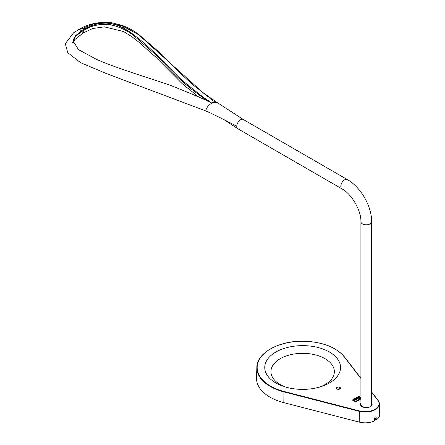 <?xml version="1.0" encoding="UTF-8"?>
<svg xmlns="http://www.w3.org/2000/svg" width="445" height="445" viewBox="0 0 445 445"><rect width="100%" height="100%" fill="white"/><g stroke="black" fill="none" stroke-linecap="round" stroke-linejoin="round"><path stroke-width="0.67" d="M271.255 348.513A45.791 26.439 0 0 0 256.86 367.275L256.52 377.844A46.13 26.633 180 0 0 283.827 402.658L359.226 422.105A14.557 8.405 180 0 0 374.646 420.809L374.59 418.328C375.118 416.87 375.636 416.565 376.153 417.427L376.209 419.908L375.313 419.39L375.291 418.345L374.64 417.972M375.925 416.921L376.153 417.427L375.38 416.982M359.226 422.105L359.365 411.352A14.218 8.21 0 0 0 379.379 403.704L379.719 414.278A14.557 8.405 180 0 1 376.209 419.908M359.249 396.84L359.249 396.306L360.912 397.268M359.249 396.306L358.798 396.306L358.798 396.706M352.518 399.933L358.798 396.306M360.912 398.987L355.9 401.885L352.518 400.189M339.835 387.289A2.075 1.196 180 0 1 340.447 388.151A2.075 1.196 180 0 1 338.372 389.336A2.075 1.196 180 0 1 336.298 388.151A2.075 1.196 180 0 1 337.566 387.033A2.075 1.196 180 0 1 339.835 387.289M275.856 382.978A37.892 21.877 180 0 1 265.153 370.668A37.892 21.877 180 0 1 285.651 347.957A37.892 21.877 180 0 1 329.439 352.045A37.892 21.877 180 0 1 340.141 370.668A37.892 21.877 180 0 1 314.576 388.274A37.892 21.877 180 0 1 275.856 382.978M360.789 404.922A5.524 3.193 180 0 1 360.912 404.522M371.647 404.522A5.524 3.193 180 0 1 371.77 404.922M207.515 101.126L208.26 101.026L208.299 100.67L211.776 103.123L210.969 103.296L211.776 103.123L211.141 102.789C205.412 99.702 191.584 93.778 169.656 85.023C148.246 77.725 116.768 68.308 96.398 59.335L78.454 49.59L73.431 41.507L75.35 35.795L83.727 29.192A18.862 10.891 -120 0 0 83.054 29.07A18.862 10.891 -120 0 0 80.69 29.047A18.862 10.891 -120 0 0 78.281 29.86A18.862 10.891 -120 0 0 77.808 30.16L73.57 32.83L65.282 43.632L67.757 52.699L80.578 62.689L106.65 73.659L205.857 110.922A511.494 295.308 180 0 1 210.507 113.08A511.494 295.308 180 0 1 236.779 126.324A5.368 3.098 120 0 0 237.891 128.783A5.368 3.098 -60 0 1 236.779 126.324A5.368 3.098 120 0 1 239.121 120.923A5.368 3.098 120 0 1 243.259 119.483L347.306 179.558A5.368 3.098 120 0 0 343.167 180.993A5.368 3.098 120 0 0 340.826 186.394A5.368 3.098 120 0 0 341.938 188.852L237.891 128.783A5.368 3.098 -60 0 0 239.888 128.839M354.448 399.994L354.893 400.255L359.36 397.674L358.909 397.418L354.448 399.994L354.448 400.511M359.36 397.674L359.36 399.221M354.893 400.255L354.893 400.767M360.912 398.325L355.783 401.284L353.553 399.994L358.909 396.901L360.912 398.058M358.909 396.901L358.909 397.418M360.912 397.797L358.909 396.645L353.108 399.994L355.783 401.54L360.912 398.581M355.783 401.924L355.783 401.54M353.108 400.528L353.108 399.994M375.613 419.563A12.632 7.292 180 0 1 374.634 420.286M375.719 419.624A12.632 7.292 180 0 1 374.634 420.442M369.873 422.383A12.632 7.292 180 0 1 360.45 422.383M374.634 420.291A12.632 7.292 0 0 0 375.469 419.685M84.505 28.224L82.892 29.047M72.485 43.026L74.348 37.291M79.989 29.175L79.599 29.287M208.26 101.026L208.299 100.67L208.299 101.004M207.487 101.104L192.145 89.734L182.912 82.097L175.708 75.305L154.17 53.389L135.936 37.564C130.185 32.279 122.959 28.319 114.265 25.677C110.744 24.475 106.405 24.075 101.26 24.481C94.346 25.243 88.499 27.173 83.727 30.277L79.06 33.308L75.811 36.29L74.182 38.893L73.447 42.036M83.727 29.192C94.14 23.958 102.528 22.05 108.886 23.479C116.768 24.075 125.785 28.419 135.936 36.507C151.472 48.271 167.782 66.444 180.425 78.804C195.589 91.464 205.846 99.446 211.203 102.756M212.31 102.828L213.216 102.422L216.882 102.344L243.304 119.51A5.368 3.098 -60 0 0 240.578 119.75A5.368 3.098 120 0 0 236.779 126.324M216.32 101.983L204.133 93.411L192.574 84.578C182.066 75.027 171.954 65.109 162.23 54.824L140.509 35.984C135.747 31.856 129.74 28.369 122.497 25.521L111.206 22.595L103.429 22.25C93.083 23.057 84.7 25.593 78.281 29.86L73.57 32.83M211.236 103.451L210.329 104.091C207.537 106.366 206.046 108.641 205.857 110.922M77.808 30.16L94.012 23.824L108.374 22.912L123.026 26.266L137.588 34.126M139.719 35.717L207.637 96.788M209.912 98.445L214.785 101.994M92.571 25.109L91.002 25.576M80.267 30.032L81.335 30.649L80.267 30.032M125.028 28.102L122.136 26.934M127.07 31.122L121.502 28.213L115.672 26.099L109.798 24.709L104.258 24.364C94.902 24.82 93.967 25.871 90.958 26.778L82.481 31.039L76.629 35.4M83.143 30.277L83.732 30.31L83.677 32.201L83.36 32.874L82.559 32.802M207.392 101.06L189.97 88.032L177.394 76.963M371.647 392.051L378.105 400.394L379.379 403.704A14.218 8.21 0 0 0 378.144 400.506L377.855 400.333A13.901 8.027 180 0 1 374.99 409.283A13.901 8.027 180 0 1 359.493 410.935L284.094 391.483A45.479 26.255 180 0 1 270.488 348.947A45.479 26.255 180 0 1 344.169 356.801L360.912 378.439M371.647 392.312L377.855 400.333M360.912 402.897A5.857 3.382 0 0 0 362.135 406.641A5.857 3.382 0 0 0 369.584 407.041A5.857 3.382 0 0 0 371.647 402.897M362.325 406.747A5.54 3.198 180 0 1 360.739 404.544A5.54 3.198 180 0 1 360.912 403.704M371.647 403.704A5.54 3.198 180 0 1 371.82 404.544A5.54 3.198 180 0 1 370.234 406.747M344.169 356.801L360.912 378.239M344.319 356.801A45.791 26.439 0 0 0 334.034 348.513M360.912 378.178L344.419 356.868C335.88 346.972 322.097 341.749 303.078 341.198C278.826 340.72 256.737 353.052 256.86 367.275A45.791 26.439 0 0 0 283.966 391.9L284.094 391.483M283.827 402.658L283.966 391.9L359.365 411.352L359.493 410.935M378.005 400.333L371.647 392.112M285.34 386.972A31.701 18.306 180 0 1 278.025 360.105A31.701 18.306 180 0 1 325.061 358.692A31.701 18.306 180 0 1 319.955 386.972M371.647 405.262L371.647 221.716A5.368 3.098 180 0 1 368.332 224.58A5.368 3.098 180 0 1 362.486 223.907A5.368 3.098 180 0 1 360.912 221.716C361.334 210.702 351.689 193.992 341.938 188.852M338.845 389.303A1.958 1.129 0 0 0 339.702 389.013A1.958 1.129 0 0 0 340.28 388.212A1.958 1.129 0 0 0 339.635 387.378M337.004 387.378A1.958 1.129 0 0 0 336.937 387.417A1.958 1.129 0 0 0 336.364 388.212A1.958 1.129 0 0 0 336.681 388.83M339.568 388.78A1.769 1.024 0 0 0 338.779 387.072A1.769 1.024 0 0 0 336.615 388.324A1.769 1.024 0 0 0 339.568 388.78M371.82 404.544L370.629 406.391C369.15 407.787 366.374 407.865 362.297 406.624L360.739 404.544M371.647 221.716C371.853 206.419 360.661 187.028 347.306 179.558M360.912 405.262L360.912 221.716M340.28 388.607L340.28 388.212C338.973 386.644 337.666 386.644 336.364 388.212L336.364 388.435M223.996 119.655L237.836 128.744M73.52 42.625L74.788 39.577L83.349 32.88L92.721 28.519L104.369 26.861L123.554 31.539L132.076 36.857L138.618 41.997L155.322 56.687L182.372 83.855L198.987 97.21"/></g></svg>
